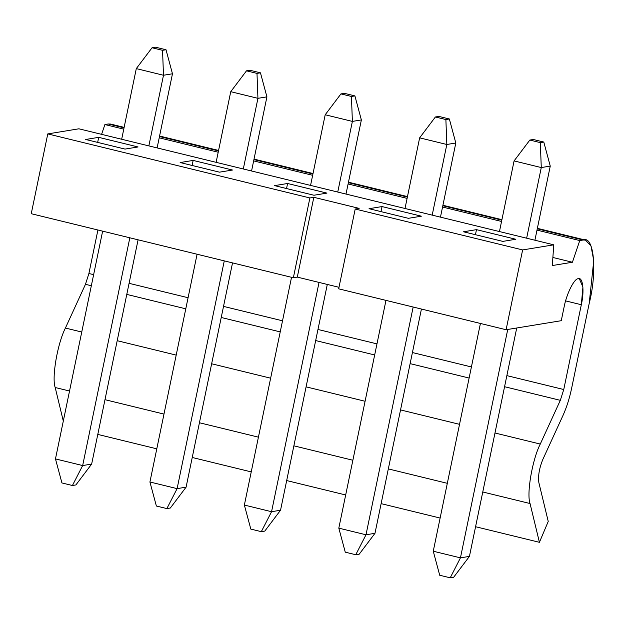 <?xml version="1.0" encoding="UTF-8"?>
<svg xmlns="http://www.w3.org/2000/svg" width="625" height="625" viewBox="0 0 625 625"><rect width="100%" height="100%" fill="white"/><g stroke="black" fill="none" stroke-linecap="round" stroke-linejoin="round"><path stroke-width="0.94" d="M541.273 167.562L526.641 238.203L541.273 167.562L514.086 160.914L499.453 231.562L514.086 160.914L529.836 140.062L540.328 142.625L543.797 142.055L533.305 139.492L529.836 140.062L533.305 139.492L543.797 142.055L550.258 166.086L541.273 167.562L550.258 166.086L534.906 240.219L550.258 166.086L543.797 142.055L540.328 142.625L541.273 167.562L540.328 142.625L529.836 140.062L514.086 160.914L541.273 167.562M507.742 329.469L460.445 557.859L469.43 556.391L516.727 327.992L469.43 556.391L460.445 557.859L507.742 329.469M433.258 551.219L480.422 323.461L433.258 551.219L460.445 557.859L433.258 551.219L439.711 575.25L450.211 577.812L439.711 575.25L433.258 551.219M453.672 577.242L450.211 577.812L460.445 557.859L450.211 577.812L453.672 577.242L469.43 556.391L453.672 577.242M446.828 144.484L432.195 215.125L446.828 144.484L419.641 137.844L405.008 208.484L419.641 137.844L435.391 116.984L445.883 119.547L449.352 118.977L438.859 116.414L435.391 116.984L438.859 116.414L449.352 118.977L455.813 143.008L446.828 144.484L455.813 143.008L440.461 217.148L455.813 143.008L449.352 118.977L445.883 119.547L446.828 144.484L445.883 119.547L435.391 116.984L419.641 137.844L446.828 144.484M413.164 307.023L366 534.781L374.984 533.312L421.43 309.047L374.984 533.312L366 534.781L413.164 307.023M338.812 528.141L385.977 300.383L338.812 528.141L366 534.781L338.812 528.141L345.266 552.172L355.758 554.734L345.266 552.172L338.812 528.141M359.227 554.172L355.758 554.734L366 534.781L355.758 554.734L359.227 554.172L374.984 533.312L359.227 554.172M352.383 121.406L337.75 192.047L352.383 121.406L325.195 114.766L310.562 185.406L325.195 114.766L340.945 93.906L351.438 96.469L354.906 95.906L344.414 93.336L340.945 93.906L344.414 93.336L354.906 95.906L361.367 119.938L352.383 121.406L361.367 119.938L346.008 194.07L361.367 119.938L354.906 95.906L351.438 96.469L352.383 121.406L351.438 96.469L340.945 93.906L325.195 114.766L352.383 121.406M319.039 282.422L271.555 511.711L280.539 510.234L327.297 284.438L280.539 510.234L271.555 511.711L319.039 282.422M244.367 505.062L291.531 277.305L244.367 505.062L271.555 511.711L244.367 505.062L250.82 529.094L261.312 531.664L250.82 529.094L244.367 505.062M264.781 531.094L261.312 531.664L271.555 511.711L261.312 531.664L264.781 531.094L280.539 510.234L264.781 531.094M257.938 98.328L243.305 168.977L257.938 98.328L230.742 91.688L216.117 162.328L230.742 91.688L246.5 70.828L256.992 73.398L260.461 72.828L249.969 70.266L246.5 70.828L249.969 70.266L260.461 72.828L266.922 96.859L257.938 98.328L266.922 96.859L251.562 170.992L266.922 96.859L260.461 72.828L256.992 73.398L257.938 98.328L256.992 73.398L246.5 70.828L230.742 91.688L257.938 98.328M224.273 260.875L177.109 488.633L186.094 487.156L232.531 262.891L186.094 487.156L177.109 488.633L224.273 260.875M149.922 481.992L197.086 254.234L149.922 481.992L177.109 488.633L149.922 481.992L156.375 506.023L166.867 508.586L156.375 506.023L149.922 481.992M170.336 508.016L166.867 508.586L177.109 488.633L166.867 508.586L170.336 508.016L186.094 487.156L170.336 508.016M163.492 75.258L148.859 145.898L163.492 75.258L136.297 68.609L121.672 139.258L136.297 68.609L152.055 47.758L162.547 50.32L166.016 49.75L155.523 47.188L152.055 47.758L155.523 47.188L166.016 49.75L172.469 73.781L163.492 75.258L172.469 73.781L157.117 147.914L172.469 73.781L166.016 49.75L162.547 50.32L163.492 75.258L162.547 50.32L152.055 47.758L136.297 68.609L163.492 75.258M129.828 237.797L82.664 465.555L91.648 464.086L138.086 239.82L91.648 464.086L82.664 465.555L129.828 237.797M55.469 458.914L102.641 231.156L55.469 458.914L82.664 465.555L55.469 458.914L61.93 482.945L72.422 485.508L61.93 482.945L55.469 458.914M75.891 484.938L72.422 485.508L82.664 465.555L72.422 485.508L75.891 484.938L91.648 464.086L75.891 484.938M581.32 304.727L582.922 287.078L579.344 278.75L578.336 278.719C574.297 278.195 566.406 294.062 563.984 307.57L561.266 320.695L506.102 329.734L338.68 288.828L506.102 329.734L522.633 249.93L355.203 209.023L338.68 288.828L355.203 209.023L522.633 249.93L553.758 244.828L78.906 128.805L47.773 133.906L31.25 213.711L293.359 277.758L31.25 213.711L47.773 133.906L309.891 197.953L47.773 133.906L78.906 128.805L553.758 244.828L552.32 265.539L572.414 262.25L552.883 257.477L572.414 262.25L579.766 240.562L536.992 230.117L579.766 240.562L583.117 240.016L537.266 228.812L583.117 240.016L585.453 240.086L590.984 245.945L593.75 260.602L589.203 303.438L571.641 388.234C569.5 398.383 566.594 407.516 562.922 415.617L542.875 459.352C539.273 468.227 537.938 475.992 538.867 482.648L548.242 521.43L539.422 542.312L475.57 526.719L539.422 542.312L530.047 503.531L482.766 491.984L530.047 503.531C526.453 493.68 532.312 459.578 540.266 444.062L494.984 433L540.266 444.062L560.32 400.336L504.57 386.711L560.32 400.336L563.758 389.523L506.867 375.625L563.758 389.523L581.32 304.727L565.617 300.891L581.32 304.727L563.758 389.523L560.32 400.336L540.266 444.062C532.312 459.578 526.453 493.68 530.047 503.531L539.422 542.312L548.242 521.43L538.867 482.648C537.938 475.992 539.273 468.227 542.875 459.352L562.922 415.617C566.594 407.516 569.5 398.383 571.641 388.234L589.203 303.438C597.445 271.102 593.992 235.133 583.117 240.016L579.766 240.562L572.414 262.25L552.32 265.539L553.758 244.828L522.633 249.93L506.102 329.734L561.266 320.695L563.984 307.57C566.406 294.062 574.297 278.195 578.336 278.719C582.875 276.789 584.516 291.094 581.32 304.727M338.992 287.297L297.305 277.109L293.359 277.758L309.891 197.953L313.828 197.305L359.141 208.375L355.203 209.023L359.141 208.375L313.828 197.305L297.305 277.109L338.992 287.297M502.836 241.391L463.484 231.781L476.484 229.648L515.836 239.266L502.836 241.391L515.836 239.266L476.484 229.648L475.437 234.695L476.484 229.648L463.484 231.781L502.836 241.391M408.391 218.32L369.039 208.703L382.039 206.57L421.391 216.188L408.391 218.32L421.391 216.188L382.039 206.57L380.992 211.625L382.039 206.57L369.039 208.703L408.391 218.32M313.945 195.242L274.586 185.625L287.594 183.492L326.945 193.109L313.945 195.242L326.945 193.109L287.594 183.492L286.547 188.547L287.594 183.492L274.586 185.625L313.945 195.242M219.5 172.164L180.141 162.547L193.148 160.422L232.5 170.031L219.5 172.164L232.5 170.031L193.148 160.422L192.102 165.469L193.148 160.422L180.141 162.547L219.5 172.164M125.047 149.086L85.695 139.477L98.703 137.344L138.055 146.961L125.047 149.086L138.055 146.961L98.703 137.344L97.656 142.398L98.703 137.344L85.695 139.477L125.047 149.086M440.125 518.055L381.125 503.641L440.125 518.055M345.68 494.977L286.68 480.562L345.68 494.977M251.234 471.898L192.234 457.484L251.234 471.898M156.789 448.828L97.789 434.414L156.789 448.828M55.195 387.516L63.305 421.078L55.195 387.516L69.531 391.016L55.195 387.516C51.602 377.664 57.461 343.555 65.414 328.047C57.461 343.555 51.602 377.664 55.195 387.516M447.32 483.32L388.32 468.906L447.32 483.32M352.867 460.242L293.875 445.828L352.867 460.242M258.422 437.164L199.43 422.75L258.422 437.164M163.977 414.094L104.984 399.68L163.977 414.094M459.531 424.336L400.531 409.922L459.531 424.336M365.086 401.266L306.086 386.852L365.086 401.266M270.641 378.188L211.641 363.773L270.641 378.188M176.195 355.109L117.195 340.695L176.195 355.109M81.75 332.031L65.414 328.047L81.75 332.031M85.469 284.312L65.414 328.047L85.469 284.312L91.336 285.742L85.469 284.312L88.906 273.5L85.469 284.312M469.117 378.047L410.125 363.633L469.117 378.047M374.672 354.969L315.672 340.555L374.672 354.969M280.227 331.898L221.227 317.484L280.227 331.898M185.781 308.82L126.781 294.406L185.781 308.82M471.414 366.961L412.414 352.547L471.414 366.961M376.969 343.883L317.969 329.469L376.969 343.883M282.523 320.805L223.523 306.391L282.523 320.805M188.078 297.734L129.078 283.32L188.078 297.734M93.633 274.656L88.906 273.5L93.633 274.656M97.914 230L88.906 273.5L97.914 230M104.906 124.547L101.586 134.352L104.906 124.547L123.766 129.148L104.906 124.547L108.266 123.992L104.906 124.547M501.547 221.453L442.547 207.039L501.547 221.453M407.102 198.383L348.102 183.961L407.102 198.383M312.656 175.305L253.656 160.891L312.656 175.305M218.211 152.227L159.211 137.812L218.211 152.227M501.82 220.148L442.82 205.734L501.82 220.148M407.367 197.07L348.375 182.656L407.367 197.07M312.922 174L253.93 159.586L312.922 174M218.477 150.922L159.484 136.508L218.477 150.922M124.031 127.844L108.266 123.992L124.031 127.844M124.133 127.375L110.602 124.063L108.266 123.992L112.695 125.078M309.891 197.953L293.359 277.758L297.305 277.109L313.828 197.305L309.891 197.953M159.578 136.031L218.578 150.445M254.023 159.109L313.023 173.523M348.469 182.188L407.469 196.602M442.922 205.266L501.914 219.68M537.367 228.336L585.453 240.086"/></g></svg>
